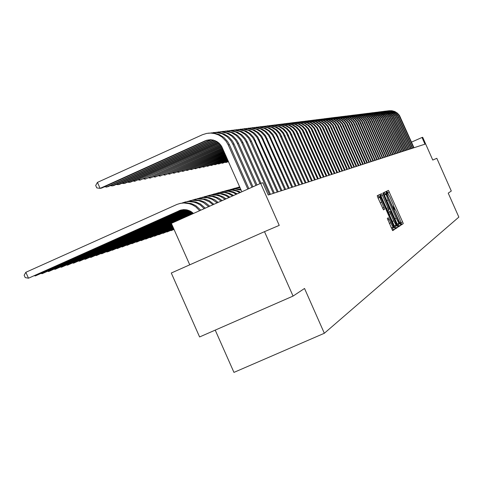 <?xml version="1.0" encoding="UTF-8"?>
<svg xmlns="http://www.w3.org/2000/svg" width="483" height="483" viewBox="0 0 483 483"><rect width="100%" height="100%" fill="white"/><g stroke="black" fill="none" stroke-linecap="round" stroke-linejoin="round"><path stroke-width="0.72" d="M400.697 223.822L401.337 224.921L403.227 223.659L403.088 222.941L388.459 190.35L386.448 191.31L386.575 191.914L389.926 196.871L393.198 204.514L393.82 208.312L395.825 210.546L398.747 216.674L400.383 220.997L400.697 223.822M387.281 218.328L392.498 230.421L392.739 230.657L395.003 229.141L394.865 228.393L379.668 194.534L377.229 195.712L377.815 197.541L383.484 209.845L384.546 209.073L380.32 198.761L380.133 197.257L381.341 198.845L392.999 225.187L393.373 227.076L392.522 226.219L388.404 217.809L387.281 218.328M397.666 225.163L398.602 226.744L400.745 225.313L400.606 224.589L385.808 191.612L383.514 192.705L383.701 193.58L397.666 225.163M380.966 195.947L382.397 195.313L381.437 193.695L380.405 194.202L380.743 195.422L395.257 228.091L395.71 228.676L397.914 227.203L383.448 194.027L382.826 193.037L383.23 194.293L383.502 194.16M382.397 195.313L388.29 208.559L388.863 209.447L389.546 209.085L383.23 194.293M388.278 193.973L386.841 191.123M401.125 224.673L401.542 224.184L400.552 221.661M385.349 194.649L384.166 192.397M398.366 226.509L399.061 225.996L398.221 223.701M399.501 223.086L386.642 194.075L386.334 194.878L387.39 198.127L396.253 218.219L398.505 222.542L399.115 223.249L399.501 223.086M386.642 194.075L384.631 194.981L384.661 195.826M396.923 223.49L397.503 224.021L399.212 223.267L397.491 224.021M393.711 220.84L395.915 224.897L396.301 224.806L395.897 223.206L390.608 211.476L389.95 211.868L390.101 212.58L393.711 220.84L392.274 221.468M394.08 225.543L394.514 225.857M388.326 212.556L390.608 211.482M395.468 228.435L396.205 227.891L395.613 226.135L397.34 225.374M391.079 227.463L391.592 227.873M380.103 197.269L378.334 198.06L378.352 198.748M379.203 197.668L377.984 195.337M392.498 230.415L393.271 229.775L392.425 227.505M388.078 110.824L391.2 110.716L394.225 111.495L396.911 113.1L399.043 115.395L413.647 147.858M388.839 110.716L391.876 110.71L394.798 111.537L397.382 113.137L399.435 115.383L413.985 147.75M386.539 111.012L389.678 110.909L392.727 111.694L395.432 113.306L397.581 115.618L412.289 148.299M387.312 110.903L390.367 110.897L393.307 111.73L395.915 113.342L397.98 115.606L412.627 148.19M384.975 111.211L388.139 111.102L391.212 111.887L393.935 113.511L396.096 115.842L410.906 148.752M385.76 111.096L388.839 111.09L391.798 111.929L394.418 113.547L396.501 115.829L411.25 148.637M383.393 111.404L386.581 111.295L389.672 112.086L392.413 113.722L394.593 116.065L409.506 149.205M384.19 111.289L387.288 111.283L390.27 112.128L392.908 113.759L395.003 116.059L409.856 149.09M381.787 111.603L384.999 111.495L388.115 112.291L390.874 113.94L393.071 116.3L408.081 149.664M382.596 111.488L385.712 111.482L388.718 112.334L391.375 113.976L393.488 116.288L408.437 149.549M380.163 111.808L383.393 111.694L386.533 112.497L389.316 114.157L391.526 116.536L406.644 150.135M380.978 111.694L384.118 111.682L387.143 112.539L389.823 114.193L391.948 116.524L407.006 150.014M378.515 112.014L381.769 111.899L384.927 112.708L387.734 114.374L389.956 116.771L405.183 150.605M379.342 111.893L382.506 111.887L385.549 112.75L388.247 114.417L390.385 116.759L405.551 150.485M376.843 112.219L380.121 112.104L383.303 112.919L386.128 114.598L388.368 117.013L403.697 151.088M377.676 112.098L380.864 112.092L383.931 112.962L386.648 114.64L388.803 117.001L404.072 150.968M375.146 112.43L378.449 112.316L381.648 113.131L384.498 114.827L386.756 117.254L402.2 151.571M375.991 112.31L379.203 112.304L382.288 113.173L385.023 114.863L387.197 117.242L402.574 151.451M373.419 112.648L376.752 112.527L379.976 113.348L382.844 115.057L385.12 117.502L400.673 152.067M374.283 112.521L377.513 112.515L380.628 113.396L383.381 115.099L385.567 117.49L401.059 151.946M371.675 112.865L375.025 112.738L378.28 113.571L381.172 115.286L383.46 117.755L399.127 152.568M372.55 112.738L375.804 112.726L378.938 113.614L381.715 115.328L383.913 117.743L399.513 152.447M369.906 113.082L373.281 112.962L376.559 113.795L379.469 115.528L381.781 118.009L397.557 153.081M370.793 112.956L374.071 112.95L377.229 113.837L380.018 115.57L382.24 117.997L397.956 152.954M368.106 113.312L371.505 113.179L374.808 114.024L377.742 115.763L380.073 118.269L395.969 153.594M369.006 113.179L372.308 113.167L375.49 114.066L378.304 115.805L380.538 118.257L396.368 153.467M366.283 113.535L369.706 113.408L373.039 114.254L375.991 116.011L378.34 118.528L394.351 154.119M367.195 113.402L370.521 113.396L373.727 114.296L376.559 116.053L378.811 118.522L394.762 153.986M364.43 113.765L367.883 113.632L371.234 114.489L374.216 116.258L376.583 118.8L392.715 154.651M365.359 113.632L368.71 113.62L371.934 114.531L374.796 116.3L377.06 118.788L393.126 154.518M362.552 114L366.029 113.867L369.41 114.725L372.411 116.506L374.796 119.066L391.049 155.194M363.494 113.867L366.869 113.855L370.117 114.773L372.997 116.554L375.285 119.053L391.471 155.055M360.644 114.242L364.152 114.103L367.557 114.966L370.582 116.759L372.985 119.343L389.364 155.737M361.598 114.103L364.997 114.091L368.275 115.014L371.179 116.808L373.48 119.331L389.787 155.598M358.706 114.483L362.238 114.338L365.673 115.208L368.722 117.019L371.143 119.621L387.65 156.293M359.678 114.338L363.101 114.326L366.404 115.256L369.326 117.067L371.65 119.609L388.078 156.154M356.738 114.725L360.3 114.586L363.759 115.461L366.839 117.278L369.278 119.905L385.905 156.86M357.722 114.586L361.175 114.568L364.502 115.509L367.448 117.327L369.791 119.893L386.346 156.715M354.739 114.972L358.332 114.827L361.821 115.709L364.919 117.55L367.382 120.189L384.142 157.434M355.742 114.827L359.219 114.815L362.576 115.763L365.54 117.592L367.901 120.176L384.583 157.289M352.711 115.226L356.333 115.081L359.847 115.968L362.975 117.816L365.456 120.484L382.343 158.013M353.731 115.081L357.239 115.063L360.614 116.017L363.608 117.864L365.981 120.472L382.796 157.869M350.652 115.485L354.299 115.334L357.849 116.228L361 118.093L363.5 120.78L380.519 158.605M351.684 115.334L355.216 115.316L358.621 116.276L361.64 118.142L364.037 120.768L380.978 158.46M348.557 115.745L352.24 115.594L355.814 116.494L358.99 118.371L361.513 121.082L378.672 159.209M349.607 115.594L353.17 115.576L356.605 116.542L359.642 118.42L362.057 121.064L379.137 159.058M346.432 116.011L350.139 115.854L353.743 116.759L356.949 118.655L359.491 121.384L376.788 159.819M347.5 115.854L351.087 115.835L354.546 116.814L357.613 118.703L360.046 121.372L377.259 159.668M344.27 116.276L348.014 116.119L351.648 117.031L354.878 118.945L357.444 121.698L374.874 160.441M345.357 116.119L348.974 116.101L352.463 117.085L355.548 118.993L358.006 121.68L375.357 160.284M342.079 116.554L345.846 116.391L349.511 117.309L352.771 119.235L355.355 122.012L372.93 161.068M343.178 116.391L346.824 116.373L350.338 117.363L353.453 119.289L355.929 122L373.419 160.911M339.845 116.832L343.648 116.663L347.343 117.592L350.628 119.53L353.242 122.332L370.956 161.708M340.962 116.669L344.639 116.651L348.189 117.647L351.322 119.585L353.816 122.32L371.457 161.551M337.575 117.115L341.409 116.946L345.14 117.876L348.454 119.832L351.087 122.658L368.952 162.36M338.716 116.946L342.423 116.928L345.997 117.937L349.161 119.887L351.672 122.646L369.459 162.197M335.268 117.399L339.138 117.23L342.894 118.166L346.239 120.14L348.895 122.99L366.911 163.025M336.428 117.23L340.165 117.212L343.769 118.226L346.957 120.201L349.493 122.978L367.424 162.856M332.926 117.695L336.826 117.52L340.618 118.462L343.993 120.454L346.673 123.328L364.834 163.695M334.103 117.52L337.871 117.502L341.505 118.522L344.723 120.508L347.277 123.31L365.359 163.526M330.541 117.991L334.471 117.81L338.299 118.764L341.704 120.774L344.409 123.672L362.727 164.383M331.736 117.816L335.54 117.792L339.199 118.824L342.447 120.828L345.025 123.654L363.258 164.208M328.114 118.293L332.081 118.112L335.945 119.072L339.38 121.094L342.103 124.016L360.584 165.077M329.334 118.112L333.161 118.093L336.862 119.132L340.135 121.155L342.737 124.004L361.121 164.902M325.651 118.601L329.654 118.413L333.548 119.379L337.013 121.426L339.766 124.373L358.398 165.784M326.882 118.42L330.752 118.395L334.478 119.446L337.78 121.481L340.406 124.36L358.947 165.609M323.139 118.915L327.178 118.721L331.109 119.699L334.604 121.758L337.382 124.735L356.176 166.508M324.395 118.727L328.295 118.703L332.056 119.76L335.389 121.819L338.034 124.717L356.738 166.327M320.585 119.235L324.661 119.035L328.627 120.019L332.153 122.096L334.96 125.103L353.918 167.239M321.865 119.041L325.796 119.017L329.593 120.086L332.95 122.157L335.619 125.085L354.486 167.052M317.983 119.555L322.095 119.361L326.097 120.345L329.66 122.447L332.491 125.471L351.624 167.987M319.287 119.361L323.254 119.337L327.082 120.412L330.475 122.507L333.167 125.459L352.198 167.794M315.339 119.887L319.486 119.681L323.525 120.684L327.124 122.797L329.98 125.852L349.281 168.742M316.667 119.687L320.67 119.663L324.528 120.75L327.951 122.857L330.668 125.84L349.873 168.555M312.646 120.225L316.836 120.013L320.911 121.022L324.54 123.153L327.426 126.238L346.903 169.515M313.998 120.019L318.037 119.995L321.932 121.088L325.379 123.219L328.126 126.226L347.5 169.322M309.905 120.563L314.131 120.352L318.249 121.366L321.913 123.521L324.824 126.637L344.476 170.306M311.281 120.358L315.357 120.333L319.281 121.432L322.765 123.582L325.536 126.618L345.085 170.107M307.11 120.913L311.378 120.696L315.532 121.716L319.233 123.889L322.173 127.035L342.006 171.103M308.51 120.702L312.622 120.672L316.588 121.788L320.108 123.956L322.898 127.017L342.628 170.904M304.266 121.269L308.577 121.046L312.773 122.078L316.51 124.27L319.474 127.446L339.489 171.918M305.697 121.052L309.845 121.022L313.847 122.145L317.397 124.336L320.211 127.427L340.123 171.713M301.368 121.625L305.721 121.402L309.953 122.441L313.727 124.65L316.727 127.856L336.929 172.751M302.823 121.408L307.013 121.378L311.052 122.513L314.632 124.723L317.482 127.844L337.575 172.54M298.422 121.994L302.811 121.764L307.085 122.815L310.901 125.043L313.926 128.285L334.321 173.596M299.901 121.776L304.127 121.74L308.202 122.887L311.819 125.115L314.693 128.267L334.979 173.385M295.409 122.374L299.846 122.139L304.163 123.189L308.015 125.447L311.076 128.713L331.658 174.46M296.918 122.145L301.187 122.114L305.304 123.268L308.951 125.52L311.855 128.695L332.328 174.242M292.348 122.754L296.822 122.513L301.187 123.576L305.075 125.852L308.166 129.154L328.953 175.341M293.881 122.525L298.192 122.489L302.346 123.654L306.035 125.924L308.963 129.136L329.635 175.118M289.22 123.141L293.742 122.899L298.15 123.968L302.08 126.268L305.202 129.601L326.188 176.235M290.79 122.905L295.137 122.869L299.333 124.046L303.052 126.341L306.011 129.583L326.882 176.011M286.033 123.539L290.603 123.292L295.053 124.373L299.025 126.691L302.177 130.06L323.375 177.152M287.633 123.298L292.022 123.262L296.26 124.451L300.021 126.769L303.004 130.042L324.081 176.923M282.784 123.944L287.397 123.69L291.901 124.777L295.91 127.12L299.098 130.525L320.501 178.082M284.415 123.702L288.852 123.66L293.127 124.862L296.924 127.198L299.943 130.507L321.225 177.847M279.47 124.36L284.131 124.101L288.677 125.194L292.734 127.56L295.952 131.002L317.572 179.036M281.136 124.107L285.61 124.071L289.933 125.278L293.767 127.645L296.816 130.984L318.309 178.795M276.089 124.783L280.798 124.511L285.393 125.622L289.492 128.013L292.746 131.485L314.584 180.002M277.785 124.523L282.307 124.481L286.679 125.707L290.549 128.092L293.628 131.467L315.333 179.761M272.641 125.212L277.399 124.94L282.042 126.057L286.184 128.472L289.474 131.98L311.535 180.992M274.374 124.952L278.939 124.91L283.352 126.141L287.264 128.55L290.374 131.962L312.302 180.745M269.122 125.652L273.927 125.369L278.625 126.498L282.809 128.937L286.135 132.487L308.42 182M270.885 125.381L275.503 125.338L279.959 126.582L283.907 129.021L287.053 132.463L309.205 181.747M265.529 126.099L270.389 125.815L275.135 126.951L279.367 129.414L282.73 133L305.244 183.033M267.328 125.828L271.989 125.779L276.493 127.035L280.49 129.498L283.666 132.982L306.047 182.773M236.652 187.76L239.695 186.921M238.608 187.15L239.671 186.855M261.858 126.558L266.767 126.262L271.567 127.409L275.847 129.903L279.252 133.525L302.002 184.083M263.7 126.28L268.409 126.232L272.961 127.5L276.994 129.987L280.2 133.507L302.823 183.818M232.655 188.871L236.314 187.929L240.099 187.827M234.647 188.249L239.948 187.495M258.109 127.029L263.078 126.727L267.926 127.88L272.255 130.398L275.696 134.063L277.351 136.997L298.693 185.158M259.987 126.739L264.75 126.691L269.351 127.971L273.426 130.488L276.668 134.045L299.526 184.886M228.568 190.012L234.853 188.889L241.138 190.169M230.608 189.372L235.692 188.605L240.794 189.402M254.281 127.506L259.305 127.198L264.207 128.363L268.59 130.905L272.068 134.612L273.74 137.583L295.312 186.257M256.201 127.21L261.013 127.162L265.662 128.454L269.786 130.996L273.064 134.588L296.164 185.979M224.39 191.171L227.692 190.272L232.257 190.115L236.718 191.171L239.803 192.717M226.473 190.519L229.552 189.861L233.748 189.879L237.829 190.918L240.667 192.331M250.369 127.995L255.447 127.675L260.409 128.852L264.841 131.424L268.361 135.174L270.051 138.174L291.853 187.38M252.331 127.693L257.197 127.639L261.895 128.949L266.061 131.515L269.375 135.149L292.728 187.096M220.127 192.361L223.611 191.419L228.417 191.322L233.09 192.548L236.29 194.287M222.252 191.697L226.618 190.924L229.944 191.093L233.186 191.89L237.177 193.888M246.372 128.49L251.51 128.17L256.527 129.353L261.007 131.956L264.569 135.747L266.284 138.784L288.327 188.521M248.377 128.182L253.297 128.128L258.043 129.45L262.257 132.052L265.608 135.723L289.214 188.231M215.768 193.574L219.427 192.596L224.486 192.56L228.187 193.484L232.673 195.911M217.942 192.892L221.371 192.186L226.044 192.337L229.443 193.254L233.585 195.5M242.291 129.003L247.483 128.671L252.561 129.867L257.095 132.493L260.699 136.333L262.432 139.4L284.716 189.692M244.338 128.683L249.306 128.629L254.112 129.969L258.369 132.596L261.762 136.309L285.628 189.396M211.306 194.818L215.152 193.804L220.459 193.834L225.543 195.428L228.948 197.577M213.534 194.118L217.145 193.387L222.053 193.611L226.738 195.168L229.89 197.155M238.113 129.522L243.366 129.184L248.504 130.392L253.092 133.048L256.739 136.93L258.49 140.04L281.028 190.894M240.208 129.203L245.231 129.142L250.085 130.495L254.396 133.151L257.825 136.906L281.957 190.592M206.748 196.086L210.781 195.035L216.336 195.138L220.351 196.327L225.108 199.292M209.024 195.374L214.108 194.552L217.966 194.921L222.838 196.672L226.08 198.863M233.838 130.06L239.151 129.71L244.356 130.929L248.999 133.616L252.687 137.54L254.463 140.686L277.254 192.113M235.982 129.728L241.065 129.667L245.974 131.032L250.333 133.719L253.798 137.516L278.202 191.805M202.087 197.384L207.75 196.17L212.109 196.472L216.281 197.813L221.166 201.061M204.418 196.653L208.384 195.881L213.776 196.261L218.841 198.211L222.162 200.614M229.467 130.603L234.847 130.247L240.111 131.473L244.809 134.189L248.546 138.168L250.345 141.35L273.396 193.369M231.659 130.265L236.803 130.199L241.766 131.581L246.179 134.298L249.681 138.138L251.383 141.181L274.368 193.049M197.318 198.712L203.234 197.469L207.775 197.849L212.109 199.334L217.102 202.878M199.696 197.964L205.269 197.124L209.483 197.638L214.736 199.799L218.129 202.419M225 131.165L230.439 130.79L235.764 132.034L240.528 134.781L244.307 138.808L246.131 142.032L269.448 194.649M227.239 130.815L232.438 130.748L237.467 132.143L241.923 134.89L245.473 138.778L247.193 141.857L270.438 194.323M192.439 200.077L197.028 198.918L203.343 199.256L209.211 201.695L212.925 204.75M194.872 199.304L199.213 198.495L205.082 199.05L209.23 200.674L213.981 204.279M220.423 131.732L225.929 131.358L231.321 132.608L236.139 135.391L239.973 139.46L241.814 142.727L259.969 183.691M222.717 131.376L227.976 131.31L233.06 132.722L237.576 135.5L241.162 139.436L242.901 142.551L260.959 183.292M187.44 201.465L192.228 200.276L198.791 200.705L203.428 202.51L208.626 206.676M189.934 200.68L194.462 199.847L200.578 200.505L204.87 202.286L209.713 206.187M215.738 132.318L221.311 131.931L226.775 133.193L231.653 136.007L235.535 140.13L237.401 143.439L256.02 185.454M218.087 131.95L223.406 131.883L228.55 133.308L233.12 136.121L236.755 140.106L238.511 143.258L257.01 185.007M182.32 202.896L185.611 201.924L189.016 201.562L194.13 202.19L197.384 203.367L200.385 205.106L204.206 208.656M184.874 202.087L191.202 201.218L195.959 201.997L200.391 203.947L205.323 208.155M211.584 139.78L107.739 186.824L104.376 186.843M210.962 139.732L106.236 187.132L105.819 186.19M210.938 132.922L216.583 132.517L222.114 133.797L227.058 136.641L230.989 140.819L232.878 144.163L251.975 187.265M213.347 132.541L218.727 132.469L223.937 133.912L228.556 136.761L232.238 140.788L234.02 143.982L252.995 186.812M181.288 209.948L28.473 278.238L25.207 277.616L24.15 275.232L25.828 272.267L176.935 204.412L180.407 203.367L183.969 202.999L189.306 203.705L192.675 204.985L195.772 206.869L199.66 210.691M193.448 213.474L190.845 211.439L186.776 209.864L183.528 209.622L180.328 210.214L28.473 278.238L25.828 272.267M179.694 203.524L184.615 202.655L191.226 203.524L195.796 205.649L200.807 210.177M209.109 139.768L206.223 140.68L101.672 188.068L100.132 188.388L96.757 187.863L95.694 185.46L97.463 182.369L202.474 134.703L206.815 133.374L210.805 133.073L214.772 133.604L218.558 134.938L222.011 137.033L226.231 141.38L228.242 144.912L247.833 189.119M241.856 191.793L221.661 146.385L219.119 143.191L216.952 141.561L213.202 140.046L210.528 139.714L205.311 140.71L100.132 188.388L97.463 182.369M208.487 133.145L213.939 133.073L219.21 134.534L223.889 137.413L227.608 141.495L229.413 144.725L248.878 188.654M293.036 296.097L199.6 336.959L171.266 272.998L264.479 231.641L293.036 296.097L304.507 288.484L324.335 333.24L458.85 217.133L448.206 193.115L451.327 191.039L436.819 158.309L432.75 160.042L422.661 137.275L422.015 137.462L424.992 144.175L268.252 195.035L262.818 182.767L260.651 183.383L108.403 251.565L106.375 251.872M264.479 231.641L279.252 225.356L260.651 183.383M215.249 330.118L233.977 372.387L324.335 333.24M189.734 264.799L171.374 223.357M422.015 137.462L411.504 142.147M395.191 209.562L393.639 206.072M388.326 209.7L389.358 212.031M395.329 225.501L395.613 226.135M174.025 229.34L171.163 230.62L174.067 229.437M171.036 230.337L171.163 230.62L170.608 230.53M228.417 161.455L226.11 162.493L228.495 161.636M225.869 161.95L226.11 162.493L225.006 162.336M173.856 228.96L167.13 231.967L173.898 229.057M167.003 231.677L167.13 231.967L166.563 231.876M228.091 160.73L222.554 163.224L228.175 160.911M222.313 162.668L222.554 163.224L221.431 163.067M173.687 228.574L163.019 233.343L173.729 228.67M162.892 233.041L163.019 233.343L162.439 233.247M227.765 159.988L218.938 163.966L227.849 160.175M218.684 163.405L218.938 163.966L217.791 163.809M173.512 228.175L158.835 234.738L173.554 228.272M158.702 234.436L158.835 234.738L158.249 234.641M227.427 159.233L215.249 164.727L227.511 159.426M214.989 164.154L215.249 164.727L214.078 164.564M173.331 227.771L154.572 236.157L173.373 227.873M154.433 235.849L154.572 236.157L153.974 236.06M227.088 158.466L211.488 165.5L227.173 158.659M211.228 164.914L211.488 165.5L210.298 165.331M173.149 227.354L150.231 237.612L173.192 227.463M150.092 237.292L150.231 237.612L149.615 237.503M226.738 157.681L207.66 166.285L226.829 157.875M207.394 165.687L207.66 166.285L206.446 166.116M172.962 226.938L145.8 239.085L173.005 227.04M145.661 238.765L145.8 239.085L145.178 238.982M226.388 156.878L203.754 167.088L226.473 157.078M203.482 166.478L203.754 167.088L202.522 166.913M172.769 226.509L141.29 240.594L172.817 226.618M141.145 240.262L141.29 240.594L140.656 240.486M226.026 156.063L199.775 167.909L226.116 156.269M199.503 167.287L199.775 167.909L198.519 167.728M172.576 226.068L136.689 242.128L172.624 226.177M136.544 241.796L136.689 242.128L136.043 242.013M225.658 155.23L195.718 168.742L225.748 155.441M195.44 168.108L195.718 168.742L194.438 168.555M172.377 225.621L131.998 243.692L172.431 225.736M131.847 243.354L131.998 243.692L131.34 243.577M225.277 154.379L191.582 169.593L225.374 154.596M191.298 168.941L191.582 169.593L190.278 169.4M172.177 225.163L127.216 245.286L172.226 225.283M127.065 244.941L127.216 245.286L126.546 245.171M224.897 153.509L187.362 170.457L224.993 153.733M187.072 169.799L187.362 170.457L186.033 170.264M171.972 224.698L122.338 246.916L172.02 224.818M122.181 246.559L122.338 246.916L121.656 246.795M224.504 152.628L183.057 171.344L224.601 152.851M182.761 170.668L183.057 171.344L181.705 171.145M171.761 224.227L117.363 248.576L171.815 224.341M117.2 248.214L117.363 248.576L116.669 248.455M224.1 151.722L178.668 172.244L224.203 151.952M178.36 171.556L178.668 172.244L177.285 172.045M171.543 223.738L112.285 250.272L171.598 223.864M112.122 249.904L112.285 250.272L111.573 250.146M223.689 150.799L174.182 173.168L223.798 151.034M173.874 172.461L174.182 173.168L172.775 172.962M193.357 213.377L107.099 251.999L106.93 251.625M223.273 149.857L169.611 174.109L223.381 150.092M169.291 173.391L169.611 174.109L168.169 173.898M192.916 212.967L101.81 253.768L193.031 213.069M101.635 253.382L101.81 253.768L101.068 253.635M222.85 148.891L164.938 175.069L222.953 149.138M164.612 174.333L164.938 175.069L163.471 174.852M192.439 212.556L96.407 255.567L192.566 212.659M96.232 255.175L96.407 255.567L95.652 255.435M222.409 147.907L160.169 176.047L222.518 148.154M159.837 175.299L160.169 176.047L158.672 175.824M191.92 212.158L90.889 257.409L192.053 212.254M90.707 257.01L90.889 257.409L90.116 257.27M221.945 146.91L155.297 177.05L222.071 147.158M154.958 176.283L155.297 177.05L153.763 176.82M191.353 211.759L85.249 259.293L191.503 211.856M85.068 258.882L85.249 259.293L84.465 259.148M221.389 145.926L150.316 178.07L221.534 146.174M149.971 177.291L150.316 178.07L148.752 177.841M190.731 211.373L79.49 261.212L190.894 211.469M79.303 260.796L79.49 261.212L78.687 261.068M220.725 144.966L145.232 179.121L220.9 145.202M144.876 178.318L145.232 179.121L143.632 178.879M190.048 211.005L73.603 263.175L190.224 211.095M73.416 262.746L73.603 263.175L72.788 263.03M219.946 144.025L140.028 180.189L220.151 144.26M139.665 179.368L140.028 180.189L138.398 179.942M189.288 210.648L67.584 265.185L189.487 210.733M67.391 264.744L67.584 265.185L66.751 265.034M219.034 143.113L134.715 181.282L219.276 143.336M134.34 180.443L134.715 181.282L133.048 181.028M188.436 210.316L61.432 267.238L188.654 210.395M61.232 266.791L61.432 267.238L60.58 267.081M217.972 142.244L129.275 182.399L130.645 182.115L218.256 142.455M128.895 181.542L129.275 182.399L127.572 182.139M187.464 210.027L55.14 269.339L187.718 210.093M54.935 268.88L55.14 269.339L54.271 269.176M216.716 141.428L123.714 183.54L125.115 183.25L217.048 141.628M123.328 182.665L123.714 183.54L121.976 183.274M186.335 209.785L48.705 271.488L186.637 209.839M48.493 271.017L48.705 271.488L47.817 271.319M215.207 140.692L118.021 184.711L119.458 184.415L215.611 140.867M117.623 183.812L118.021 184.711L116.246 184.44M184.977 209.628L42.118 273.686L185.345 209.658M41.9 273.203L42.118 273.686L41.206 273.511M213.347 140.082L112.201 185.907L113.668 185.605L213.854 140.215M111.79 184.989L112.201 185.907L110.378 185.629M183.19 209.646L35.374 275.932L183.697 209.616M35.156 275.437L35.374 275.932L34.444 275.757M394.37 209.272L394.671 209.145M387.469 193.659L387.752 193.532M387.698 192.669L389.389 191.926M400.975 222.621L402.665 221.878M401.536 224.402L403.227 223.659M385.042 193.961L386.75 193.206M398.469 224.263L400.178 223.508M399.036 226.062L400.745 225.313M384.655 194.969L386.364 194.214M386.756 200.548L388.151 199.932M394.859 218.829L396.253 218.219M396.181 227.964L397.914 227.203M386.515 208.475L387.946 207.841M387.269 210.171L388.9 209.447L387.269 210.165M388.332 212.568L389.968 211.85M389.099 214.307L390.536 213.673M387.771 220L389.244 219.354M389.292 223.436L390.765 222.79M380.163 202.836L381.636 202.184M382.494 208.095L383.967 207.442M383.411 209.785L384.534 209.29M378.883 196.943L380.634 196.17M392.673 228.061L394.424 227.288M393.247 229.914L395.003 229.141M400.431 117.164L400.069 117.218M398.976 117.393L398.614 117.454M397.509 117.635L397.135 117.695M396.018 117.87L395.643 117.93M394.508 118.118L394.128 118.178M392.975 118.365L392.588 118.426M391.417 118.613L391.031 118.679M389.841 118.866L389.449 118.933M388.247 119.126L387.843 119.192M386.623 119.386L386.219 119.452M384.981 119.651L384.565 119.718M383.315 119.923L382.892 119.989M381.618 120.195L381.196 120.261M379.904 120.472L379.469 120.539M378.159 120.75L377.718 120.822M376.39 121.034L375.943 121.106M374.597 121.324L374.138 121.396M372.773 121.619L372.308 121.692M370.92 121.915L370.455 121.994M369.042 122.223L368.565 122.296M367.128 122.531L366.651 122.604M365.19 122.839L364.701 122.917M363.222 123.159L362.727 123.237M361.224 123.479L360.716 123.563M359.189 123.811L358.676 123.889M357.124 124.143L356.605 124.228M355.023 124.481L354.492 124.566M352.892 124.825L352.355 124.91M350.724 125.175L350.175 125.26M348.515 125.526L347.959 125.616M346.275 125.888L345.707 125.978M343.993 126.256L343.419 126.353M341.674 126.631L341.089 126.727M339.314 127.011L338.716 127.107M336.911 127.397L336.307 127.494M334.471 127.79L333.85 127.892M331.984 128.194L331.356 128.297M329.448 128.599L328.808 128.701M326.876 129.015L326.224 129.124M324.25 129.438L323.586 129.547M321.575 129.873L320.905 129.981M318.858 130.307L318.17 130.422M316.081 130.754L315.381 130.869M313.256 131.213L312.543 131.328M310.376 131.678L309.651 131.793M307.442 132.149L306.699 132.27M304.453 132.632L303.692 132.753M301.398 133.121L300.631 133.248M298.289 133.622L297.504 133.749M295.113 134.135L294.31 134.262M291.877 134.654L291.056 134.787M288.574 135.192L287.735 135.325M285.199 135.735L284.348 135.868M281.758 136.291L280.883 136.429M278.238 136.852L277.351 136.997M274.652 137.432L273.74 137.583M270.981 138.023L270.051 138.174M267.232 138.627L266.284 138.784M263.398 139.249L262.432 139.4M259.486 139.877L258.49 140.04M255.477 140.523L254.463 140.686M251.383 141.181L250.345 141.35M247.193 141.857L246.131 142.032M242.901 142.551L241.814 142.727M238.511 143.258L237.401 143.439M234.02 143.982L232.878 144.163M211.095 139.985L209.888 140.161M180.322 210.334L179.012 210.721M229.413 144.725L228.242 144.912M206.223 140.68L204.985 140.855M394.478 225.875L396.217 225.114M391.556 227.891L393.313 227.119M180.618 210.208L179.308 210.588M207.775 140.094L206.543 140.269"/></g></svg>

